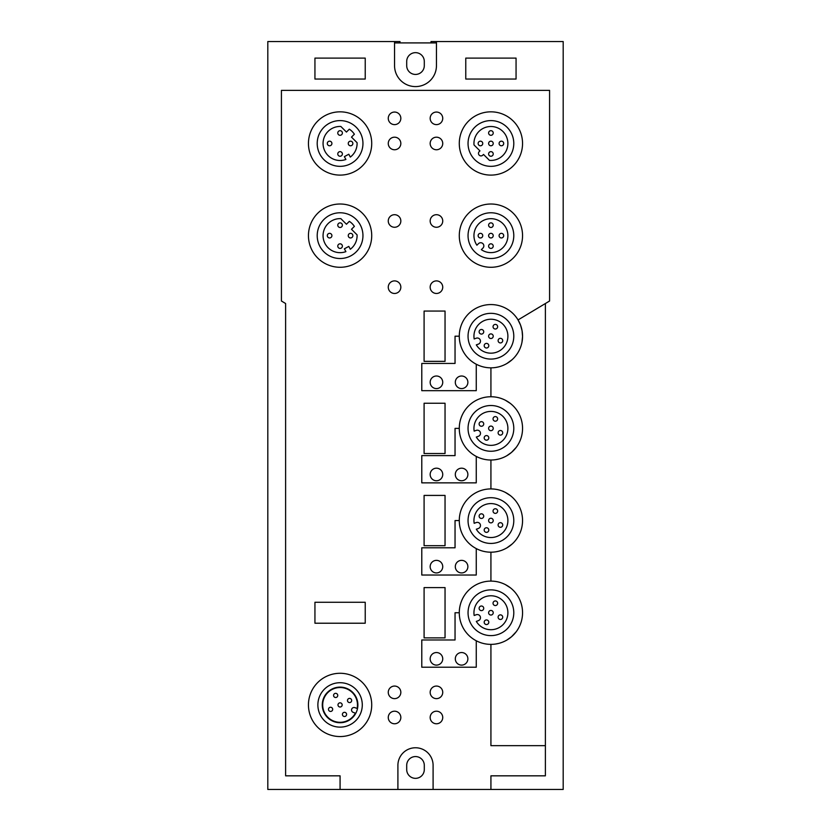 <?xml version="1.0" encoding="UTF-8"?>
<svg xmlns="http://www.w3.org/2000/svg" width="831" height="831" viewBox="0 0 831 831"><rect width="100%" height="100%" fill="white"/><g stroke="black" fill="none" stroke-linecap="round" stroke-linejoin="round"><path stroke-width="1.25" d="M442.736 382.291A6.284 6.284 0 0 0 436.452 376.007A6.284 6.284 0 0 0 430.167 382.291A6.284 6.284 0 0 0 436.452 388.576A6.284 6.284 0 0 0 442.736 382.291M348.791 154.234L350.329 157.069A17.025 17.025 0 0 0 357.081 142.693L351.492 137.105L354.37 134.217A17.025 17.025 0 0 0 349.332 129.179L346.454 132.067L340.855 126.468A17.025 17.025 0 0 0 323.259 146.048A17.025 17.025 0 0 0 345.904 159.469L344.366 156.633L348.791 154.234M481.346 249.664A16.973 16.973 0 0 0 507.554 239.016A16.973 16.973 0 0 0 487.548 219.02A16.973 16.973 0 0 0 476.901 245.218L478.479 243.649A3.147 3.147 0 0 1 482.915 243.649A3.147 3.147 0 0 1 482.915 248.095L481.346 249.664M476.256 640.774L476.256 667.21L421.784 667.21L421.784 639.974L455.045 639.974L455.045 612.738L459.283 612.738M465.776 58.097L465.776 79.049L516.061 79.049L516.061 58.097L465.776 58.097M521.972 342.247L522.554 336.513L522.076 330.728L520.559 325.16L518.045 319.935L549.582 301.009L549.582 90.361L281.418 90.361L281.418 301.009L285.615 303.523L285.615 775.832L340.076 775.832L340.076 789.45L267.811 789.45L267.811 41.55L394.548 41.55L394.548 65.639A20.952 20.952 0 0 0 415.5 86.59A20.952 20.952 0 0 0 436.452 65.639L436.452 41.55L430.998 41.55L430.998 42.911M430.167 692.348A6.284 6.284 0 0 1 436.452 686.063A6.284 6.284 0 0 1 442.736 692.348A6.284 6.284 0 0 1 436.452 698.632A6.284 6.284 0 0 1 430.167 692.348M479.217 151.616A2.514 2.514 0 0 0 479.217 155.168A2.514 2.514 0 0 0 482.769 155.168L483.507 154.431L489.459 160.373A16.973 16.973 0 0 0 507.876 143.96A16.973 16.973 0 0 0 490.435 126.509A16.973 16.973 0 0 0 474.013 144.937L479.954 150.878L479.217 151.616M492.544 244.491A2.306 2.306 0 0 0 489.293 244.491A2.306 2.306 0 0 0 489.293 247.752A2.306 2.306 0 0 0 492.544 247.752A2.306 2.306 0 0 0 492.544 244.491M490.924 367.842L490.924 396.751M394.548 41.55L400.002 41.55L400.002 42.911M476.319 621.401A16.973 16.973 0 0 0 504.573 622.824A16.973 16.973 0 0 0 494.892 596.243A16.973 16.973 0 0 0 474.169 615.491L476.256 614.732A3.147 3.147 0 0 1 480.287 616.612A3.147 3.147 0 0 1 478.407 620.632L476.319 621.401M502.578 616.384A2.306 2.306 0 0 0 499.628 615.002A2.306 2.306 0 0 0 498.247 617.952A2.306 2.306 0 0 0 501.197 619.334A2.306 2.306 0 0 0 502.578 616.384M497.509 602.454A2.306 2.306 0 0 0 494.559 601.083A2.306 2.306 0 0 0 493.178 604.033A2.306 2.306 0 0 0 496.138 605.415A2.306 2.306 0 0 0 497.509 602.454M483.59 607.523A2.306 2.306 0 0 0 480.64 606.152A2.306 2.306 0 0 0 479.258 609.102A2.306 2.306 0 0 0 482.209 610.484A2.306 2.306 0 0 0 483.59 607.523M488.659 621.443A2.306 2.306 0 0 0 485.699 620.071A2.306 2.306 0 0 0 484.328 623.021A2.306 2.306 0 0 0 487.278 624.403A2.306 2.306 0 0 0 488.659 621.443M488.753 613.527A2.306 2.306 0 0 1 490.134 610.577A2.306 2.306 0 0 1 493.084 611.948A2.306 2.306 0 0 1 491.703 614.909A2.306 2.306 0 0 1 488.753 613.527M340.076 175.102A31.63 31.63 0 0 1 308.519 141.374A31.63 31.63 0 0 1 340.076 111.832A31.63 31.63 0 0 1 371.717 143.472A31.63 31.63 0 0 1 340.076 175.102M319.353 133.801A22.873 22.873 0 0 1 349.747 122.739A22.873 22.873 0 0 1 360.81 153.133A22.873 22.873 0 0 1 330.416 164.195A22.873 22.873 0 0 1 319.353 133.801M476.256 548.595L476.256 575.031L421.784 575.031L421.784 547.795L455.045 547.795L455.045 520.559L459.283 520.559M476.319 529.222A16.973 16.973 0 0 0 504.573 530.645A16.973 16.973 0 0 0 494.892 504.064A16.973 16.973 0 0 0 474.169 523.312L476.256 522.554A3.147 3.147 0 0 1 480.287 524.434A3.147 3.147 0 0 1 478.407 528.464L476.319 529.222M488.753 521.349A2.306 2.306 0 0 1 490.134 518.399A2.306 2.306 0 0 1 493.084 519.77A2.306 2.306 0 0 1 491.703 522.73A2.306 2.306 0 0 1 488.753 521.349M502.578 524.205A2.306 2.306 0 0 0 499.628 522.824A2.306 2.306 0 0 0 498.247 525.774A2.306 2.306 0 0 0 501.197 527.155A2.306 2.306 0 0 0 502.578 524.205M497.509 510.276A2.306 2.306 0 0 0 494.559 508.904A2.306 2.306 0 0 0 493.178 511.854A2.306 2.306 0 0 0 496.138 513.236A2.306 2.306 0 0 0 497.509 510.276M483.59 515.345A2.306 2.306 0 0 0 480.64 513.974A2.306 2.306 0 0 0 479.258 516.924A2.306 2.306 0 0 0 482.209 518.305A2.306 2.306 0 0 0 483.59 515.345M488.659 529.264A2.306 2.306 0 0 0 485.699 527.893A2.306 2.306 0 0 0 484.328 530.843A2.306 2.306 0 0 0 487.278 532.224A2.306 2.306 0 0 0 488.659 529.264M356.219 697.396A17.804 17.804 0 0 0 332.556 688.785A17.804 17.804 0 0 0 323.945 712.447A17.804 17.804 0 0 0 347.607 721.059A17.804 17.804 0 0 0 356.219 697.396M353.455 733.586A31.63 31.63 0 0 0 368.756 691.548A31.63 31.63 0 0 0 326.708 676.247A31.63 31.63 0 0 0 311.407 718.285A31.63 31.63 0 0 0 353.455 733.586M490.924 644.378L490.924 745.667L545.385 745.667L545.385 303.523M365.225 58.097L365.225 79.049L314.939 79.049L314.939 58.097L365.225 58.097M489.293 237.282A2.306 2.306 0 0 1 489.293 234.02A2.306 2.306 0 0 1 492.544 234.02A2.306 2.306 0 0 1 492.544 237.282A2.306 2.306 0 0 1 489.293 237.282M406.702 61.452L406.702 65.639A8.798 8.798 0 0 0 415.5 74.437A8.798 8.798 0 0 0 424.298 65.639L424.298 61.452A8.798 8.798 0 0 0 415.5 52.654A8.798 8.798 0 0 0 406.702 61.452M330.696 684.796A22.208 22.208 0 0 1 360.207 695.537A22.208 22.208 0 0 1 349.467 725.048A22.208 22.208 0 0 1 319.956 714.307A22.208 22.208 0 0 1 330.696 684.796M348.927 237.282A2.306 2.306 0 0 0 352.188 237.282A2.306 2.306 0 0 0 352.188 234.02A2.306 2.306 0 0 0 348.927 234.02A2.306 2.306 0 0 0 348.927 237.282M442.736 658.827A6.284 6.284 0 0 0 436.452 652.543A6.284 6.284 0 0 0 430.167 658.827A6.284 6.284 0 0 0 436.452 665.112A6.284 6.284 0 0 0 442.736 658.827M433.096 789.45L433.096 765.361A17.596 17.596 0 0 0 415.5 747.765A17.596 17.596 0 0 0 397.904 765.361L397.904 789.45L563.189 789.45L563.189 41.55L436.452 41.55M467.874 566.649A6.284 6.284 0 0 0 461.589 560.364A6.284 6.284 0 0 0 455.305 566.649A6.284 6.284 0 0 0 461.589 572.933A6.284 6.284 0 0 0 467.874 566.649M430.167 566.649A6.284 6.284 0 0 0 436.452 572.933A6.284 6.284 0 0 0 442.736 566.649A6.284 6.284 0 0 0 436.452 560.364A6.284 6.284 0 0 0 430.167 566.649M505.622 630.262A22.873 22.873 0 0 1 473.4 627.436A22.873 22.873 0 0 1 476.215 595.225A22.873 22.873 0 0 1 508.437 598.04A22.873 22.873 0 0 1 505.622 630.262M512.176 543.993L506.837 547.899M498.226 551.337L495.588 551.846M518.637 535.798A31.63 31.63 0 0 0 504.292 491.89A31.63 31.63 0 0 0 462.244 507.19A31.63 31.63 0 0 0 476.61 548.772A31.63 31.63 0 0 0 518.637 535.798M333.761 696.305A2.098 2.098 0 0 0 336.545 697.323A2.098 2.098 0 0 0 337.552 694.539A2.098 2.098 0 0 0 334.768 693.521A2.098 2.098 0 0 0 333.761 696.305M327.975 237.282A2.306 2.306 0 0 0 331.237 237.282A2.306 2.306 0 0 0 331.237 234.02A2.306 2.306 0 0 0 327.975 234.02A2.306 2.306 0 0 0 327.975 237.282M505.622 445.904A22.873 22.873 0 0 1 473.4 443.089A22.873 22.873 0 0 1 476.215 410.867A22.873 22.873 0 0 1 508.437 413.682A22.873 22.873 0 0 1 505.622 445.904M490.924 789.45L490.924 775.832L545.385 775.832L545.385 745.667M490.924 111.832A31.63 31.63 0 0 1 522.481 141.374A31.63 31.63 0 0 1 490.924 175.102A31.63 31.63 0 0 1 459.283 143.472A31.63 31.63 0 0 1 490.924 111.832M511.647 153.133A22.873 22.873 0 0 1 481.253 164.195A22.873 22.873 0 0 1 470.19 133.801A22.873 22.873 0 0 1 500.584 122.739A22.873 22.873 0 0 1 511.647 153.133M340.076 267.281A31.63 31.63 0 0 1 308.519 233.553A31.63 31.63 0 0 1 340.076 204.011A31.63 31.63 0 0 1 371.717 235.651A31.63 31.63 0 0 1 340.076 267.281M505.622 353.726A22.873 22.873 0 0 1 473.4 350.911A22.873 22.873 0 0 1 476.215 318.689A22.873 22.873 0 0 1 508.437 321.504A22.873 22.873 0 0 1 505.622 353.726M348.927 145.103A2.306 2.306 0 0 0 352.188 145.103A2.306 2.306 0 0 0 352.188 141.841A2.306 2.306 0 0 0 348.927 141.841A2.306 2.306 0 0 0 348.927 145.103M394.548 42.911L436.452 42.911M338.456 226.801A2.306 2.306 0 0 0 341.707 226.801A2.306 2.306 0 0 0 341.707 223.539A2.306 2.306 0 0 0 338.456 223.539A2.306 2.306 0 0 0 338.456 226.801M365.225 623.219L365.225 602.267L314.939 602.267L314.939 623.219L365.225 623.219M350.329 249.248A17.025 17.025 0 0 0 357.081 234.872L351.492 229.273L354.37 226.396A17.025 17.025 0 0 0 349.332 221.358L346.454 224.245L340.855 218.646A17.025 17.025 0 0 0 323.259 238.227A17.025 17.025 0 0 0 345.904 251.637L344.366 248.812L348.791 246.412L350.329 249.248M338.456 247.752A2.306 2.306 0 0 0 341.707 247.752A2.306 2.306 0 0 0 341.707 244.491A2.306 2.306 0 0 0 338.456 244.491A2.306 2.306 0 0 0 338.456 247.752M347.68 701.374A2.098 2.098 0 0 0 350.464 702.392A2.098 2.098 0 0 0 351.471 699.609A2.098 2.098 0 0 0 348.688 698.591A2.098 2.098 0 0 0 347.68 701.374M505.622 538.083A22.873 22.873 0 0 1 473.4 535.268A22.873 22.873 0 0 1 476.215 503.046A22.873 22.873 0 0 1 508.437 505.861A22.873 22.873 0 0 1 505.622 538.083M512.176 359.636L506.837 363.542M498.226 366.98L495.588 367.489M518.637 351.44A31.63 31.63 0 0 0 504.292 307.532A31.63 31.63 0 0 0 462.244 322.833A31.63 31.63 0 0 0 476.61 364.414A31.63 31.63 0 0 0 518.637 351.44M467.874 658.827A6.284 6.284 0 0 0 461.589 652.543A6.284 6.284 0 0 0 455.305 658.827A6.284 6.284 0 0 0 461.589 665.112A6.284 6.284 0 0 0 467.874 658.827M492.544 223.539A2.306 2.306 0 0 0 489.293 223.539A2.306 2.306 0 0 0 489.293 226.801A2.306 2.306 0 0 0 492.544 226.801A2.306 2.306 0 0 0 492.544 223.539M424.298 765.361A8.798 8.798 0 0 0 415.5 756.563A8.798 8.798 0 0 0 406.702 765.361L406.702 769.548A8.798 8.798 0 0 0 415.5 778.346A8.798 8.798 0 0 0 424.298 769.548L424.298 765.361M338.456 134.622A2.306 2.306 0 0 0 341.707 134.622A2.306 2.306 0 0 0 341.707 131.36A2.306 2.306 0 0 0 338.456 131.36A2.306 2.306 0 0 0 338.456 134.622M342.611 715.294A2.098 2.098 0 0 0 345.395 716.312A2.098 2.098 0 0 0 346.402 713.528A2.098 2.098 0 0 0 343.619 712.51A2.098 2.098 0 0 0 342.611 715.294M338.456 155.574A2.306 2.306 0 0 0 341.707 155.574A2.306 2.306 0 0 0 341.707 152.312A2.306 2.306 0 0 0 338.456 152.312A2.306 2.306 0 0 0 338.456 155.574M459.283 428.38L455.045 428.38L455.045 455.617L421.784 455.617L421.784 482.853L476.256 482.853L476.256 456.416M319.353 225.98A22.873 22.873 0 0 1 349.747 214.917A22.873 22.873 0 0 1 360.81 245.311A22.873 22.873 0 0 1 330.416 256.374A22.873 22.873 0 0 1 319.353 225.98M476.319 437.044A16.973 16.973 0 0 0 504.573 438.467A16.973 16.973 0 0 0 494.892 411.885A16.973 16.973 0 0 0 474.169 431.133L476.256 430.375A3.147 3.147 0 0 1 480.287 432.255A3.147 3.147 0 0 1 478.407 436.285L476.319 437.044M502.578 432.027A2.306 2.306 0 0 0 499.628 430.645A2.306 2.306 0 0 0 498.247 433.595A2.306 2.306 0 0 0 501.197 434.977A2.306 2.306 0 0 0 502.578 432.027M497.509 418.107A2.306 2.306 0 0 0 494.559 416.726A2.306 2.306 0 0 0 493.178 419.676A2.306 2.306 0 0 0 496.138 421.057A2.306 2.306 0 0 0 497.509 418.107M483.59 423.166A2.306 2.306 0 0 0 480.64 421.795A2.306 2.306 0 0 0 479.258 424.745A2.306 2.306 0 0 0 482.209 426.126A2.306 2.306 0 0 0 483.59 423.166M488.659 437.085A2.306 2.306 0 0 0 485.699 435.714A2.306 2.306 0 0 0 484.328 438.664A2.306 2.306 0 0 0 487.278 440.046A2.306 2.306 0 0 0 488.659 437.085M488.753 429.17A2.306 2.306 0 0 1 490.134 426.22A2.306 2.306 0 0 1 493.084 427.591A2.306 2.306 0 0 1 491.703 430.551A2.306 2.306 0 0 1 488.753 429.17M400.833 717.485A6.284 6.284 0 0 1 394.548 723.77A6.284 6.284 0 0 1 388.264 717.485A6.284 6.284 0 0 1 394.548 711.201A6.284 6.284 0 0 1 400.833 717.485M430.167 474.47A6.284 6.284 0 0 0 436.452 480.754A6.284 6.284 0 0 0 442.736 474.47A6.284 6.284 0 0 0 436.452 468.185A6.284 6.284 0 0 0 430.167 474.47M467.874 474.47A6.284 6.284 0 0 0 461.589 468.185A6.284 6.284 0 0 0 455.305 474.47A6.284 6.284 0 0 0 461.589 480.754A6.284 6.284 0 0 0 467.874 474.47M327.975 145.103A2.306 2.306 0 0 0 331.237 145.103A2.306 2.306 0 0 0 331.237 141.841A2.306 2.306 0 0 0 327.975 141.841A2.306 2.306 0 0 0 327.975 145.103M522.481 233.553A31.63 31.63 0 0 0 489.875 204.031A31.63 31.63 0 0 0 459.283 235.651A31.63 31.63 0 0 0 490.924 267.281A31.63 31.63 0 0 0 522.481 233.553M476.256 364.238L476.256 390.674L421.784 390.674L421.784 363.438L455.045 363.438L455.045 336.202L459.283 336.202M467.874 382.291A6.284 6.284 0 0 0 461.589 376.007A6.284 6.284 0 0 0 455.305 382.291A6.284 6.284 0 0 0 461.589 388.576A6.284 6.284 0 0 0 467.874 382.291M503.025 234.02A2.306 2.306 0 0 0 499.763 234.02A2.306 2.306 0 0 0 499.763 237.282A2.306 2.306 0 0 0 503.025 237.282A2.306 2.306 0 0 0 503.025 234.02M482.073 234.02A2.306 2.306 0 0 0 478.812 234.02A2.306 2.306 0 0 0 478.812 237.282A2.306 2.306 0 0 0 482.073 237.282A2.306 2.306 0 0 0 482.073 234.02M354.92 707.648L357.112 708.438A17.389 17.389 0 0 0 336.233 687.964A17.389 17.389 0 0 0 326.24 715.439A17.389 17.389 0 0 0 355.388 713.164L353.196 712.364A2.514 2.514 0 0 1 351.7 709.144A2.514 2.514 0 0 1 354.92 707.648M519.593 441.749A31.63 31.63 0 0 0 503.326 399.285A31.63 31.63 0 0 0 462.244 415.012A31.63 31.63 0 0 0 477.545 457.05A31.63 31.63 0 0 0 519.593 441.749M490.924 552.2L490.924 581.108M516.176 447.431L511.501 452.407L506.837 455.72M498.226 459.159L495.588 459.668M490.924 460.021L490.924 488.929M442.736 717.485A6.284 6.284 0 0 1 436.452 723.77A6.284 6.284 0 0 1 430.167 717.485A6.284 6.284 0 0 1 436.452 711.201A6.284 6.284 0 0 1 442.736 717.485M476.319 344.865A16.973 16.973 0 0 0 504.573 346.288A16.973 16.973 0 0 0 494.892 319.706A16.973 16.973 0 0 0 474.169 338.955L476.256 338.196A3.147 3.147 0 0 1 480.287 340.076A3.147 3.147 0 0 1 478.407 344.107L476.319 344.865M492.492 396.792L493.874 396.886M505.425 400.272L510.359 403.419M492.492 488.971L493.874 489.064M505.425 492.451L510.359 495.598M492.492 581.149L493.874 581.243M505.425 584.629L510.359 587.777M516.176 631.789L511.501 636.764L506.837 640.078M498.226 643.516L495.588 644.025M488.753 336.991A2.306 2.306 0 0 1 490.134 334.041A2.306 2.306 0 0 1 493.084 335.423A2.306 2.306 0 0 1 491.703 338.373A2.306 2.306 0 0 1 488.753 336.991M502.578 339.848A2.306 2.306 0 0 0 499.628 338.466A2.306 2.306 0 0 0 498.247 341.416A2.306 2.306 0 0 0 501.197 342.798A2.306 2.306 0 0 0 502.578 339.848M497.509 325.929A2.306 2.306 0 0 0 494.559 324.547A2.306 2.306 0 0 0 493.178 327.497A2.306 2.306 0 0 0 496.138 328.879A2.306 2.306 0 0 0 497.509 325.929M483.59 330.987A2.306 2.306 0 0 0 480.64 329.616A2.306 2.306 0 0 0 479.258 332.566A2.306 2.306 0 0 0 482.209 333.948A2.306 2.306 0 0 0 483.59 330.987M488.659 344.907A2.306 2.306 0 0 0 485.699 343.535A2.306 2.306 0 0 0 484.328 346.485A2.306 2.306 0 0 0 487.278 347.867A2.306 2.306 0 0 0 488.659 344.907M482.073 141.841A2.306 2.306 0 0 0 478.812 141.841A2.306 2.306 0 0 0 478.812 145.103A2.306 2.306 0 0 0 482.073 145.103A2.306 2.306 0 0 0 482.073 141.841M511.647 245.311A22.873 22.873 0 0 1 481.253 256.374A22.873 22.873 0 0 1 470.19 225.98A22.873 22.873 0 0 1 500.584 214.917A22.873 22.873 0 0 1 511.647 245.311M337.988 704.917A2.098 2.098 0 0 0 340.076 707.015A2.098 2.098 0 0 0 342.175 704.917A2.098 2.098 0 0 0 340.076 702.829A2.098 2.098 0 0 0 337.988 704.917M328.692 710.235A2.098 2.098 0 0 0 331.476 711.243A2.098 2.098 0 0 0 332.483 708.459A2.098 2.098 0 0 0 329.699 707.451A2.098 2.098 0 0 0 328.692 710.235M340.076 789.45L397.904 789.45M489.293 145.103A2.306 2.306 0 0 1 489.293 141.841A2.306 2.306 0 0 1 492.544 141.841A2.306 2.306 0 0 1 492.544 145.103A2.306 2.306 0 0 1 489.293 145.103M462.244 599.369A31.63 31.63 0 0 0 477.545 641.407A31.63 31.63 0 0 0 520.414 624.185A31.63 31.63 0 0 0 503.326 583.642A31.63 31.63 0 0 0 462.244 599.369M492.544 152.312A2.306 2.306 0 0 0 489.293 152.312A2.306 2.306 0 0 0 489.293 155.574A2.306 2.306 0 0 0 492.544 155.574A2.306 2.306 0 0 0 492.544 152.312M492.544 131.36A2.306 2.306 0 0 0 489.293 131.36A2.306 2.306 0 0 0 489.293 134.622A2.306 2.306 0 0 0 492.544 134.622A2.306 2.306 0 0 0 492.544 131.36M503.025 141.841A2.306 2.306 0 0 0 499.763 141.841A2.306 2.306 0 0 0 499.763 145.103A2.306 2.306 0 0 0 503.025 145.103A2.306 2.306 0 0 0 503.025 141.841M388.264 287.183A6.284 6.284 0 0 1 394.548 280.899A6.284 6.284 0 0 1 400.833 287.183A6.284 6.284 0 0 1 394.548 293.468A6.284 6.284 0 0 1 388.264 287.183M442.736 287.183A6.284 6.284 0 0 1 436.452 293.468A6.284 6.284 0 0 1 430.167 287.183A6.284 6.284 0 0 1 436.452 280.899A6.284 6.284 0 0 1 442.736 287.183M388.264 118.334A6.284 6.284 0 0 1 394.548 112.05A6.284 6.284 0 0 1 400.833 118.334A6.284 6.284 0 0 1 394.548 124.619A6.284 6.284 0 0 1 388.264 118.334M430.167 118.334A6.284 6.284 0 0 1 436.452 112.05A6.284 6.284 0 0 1 442.736 118.334A6.284 6.284 0 0 1 436.452 124.619A6.284 6.284 0 0 1 430.167 118.334M430.167 220.984A6.284 6.284 0 0 1 436.452 214.699A6.284 6.284 0 0 1 442.736 220.984A6.284 6.284 0 0 1 436.452 227.268A6.284 6.284 0 0 1 430.167 220.984M388.264 220.984A6.284 6.284 0 0 1 394.548 214.699A6.284 6.284 0 0 1 400.833 220.984A6.284 6.284 0 0 1 394.548 227.268A6.284 6.284 0 0 1 388.264 220.984M430.167 143.472A6.284 6.284 0 0 1 436.452 137.188A6.284 6.284 0 0 1 442.736 143.472A6.284 6.284 0 0 1 436.452 149.757A6.284 6.284 0 0 1 430.167 143.472M400.833 143.472A6.284 6.284 0 0 1 394.548 149.757A6.284 6.284 0 0 1 388.264 143.472A6.284 6.284 0 0 1 394.548 137.188A6.284 6.284 0 0 1 400.833 143.472M388.264 692.348A6.284 6.284 0 0 1 394.548 686.063A6.284 6.284 0 0 1 400.833 692.348A6.284 6.284 0 0 1 394.548 698.632A6.284 6.284 0 0 1 388.264 692.348M445.042 495.421L424.09 495.421L424.09 545.697L445.042 545.697L445.042 495.421M445.042 453.529L424.09 453.529L424.09 403.243L445.042 403.243L445.042 453.529M445.042 587.6L424.09 587.6L424.09 637.876L445.042 637.876L445.042 587.6M424.09 311.064L424.09 361.35L445.042 361.35L445.042 311.064L424.09 311.064"/></g></svg>

